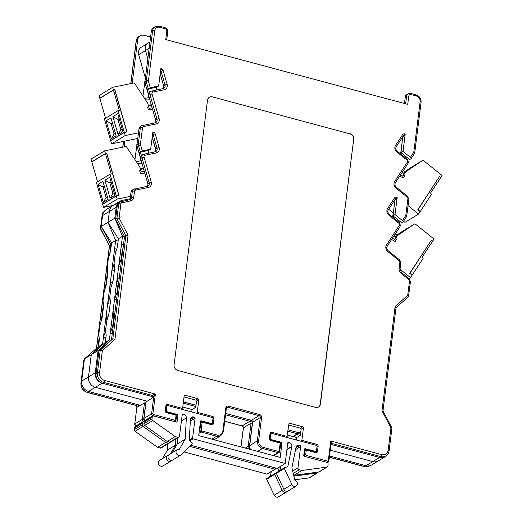 <?xml version="1.0" encoding="UTF-8"?>
<svg xmlns="http://www.w3.org/2000/svg" width="523" height="523" viewBox="0 0 523 523"><rect width="100%" height="100%" fill="white"/><g stroke="black" fill="none" stroke-linecap="round" stroke-linejoin="round"><path stroke-width="0.78" d="M136.372 161.692L140.157 160.914A3.216 2.805 58.7 0 0 140.948 160.607A3.216 2.805 58.7 0 0 141.158 160.463M144.583 98.442L148.14 97.716A3.216 2.805 58.7 0 0 148.937 97.402A3.216 2.805 58.7 0 0 149.114 97.285M81.595 382.535L81.072 382.856A8.041 7.015 58.7 0 0 87.367 392.328L88.72 391.505L137.196 404.482A1.628 1.419 -121.3 0 1 138.471 406.397L144.472 402.893L145.845 402.9M287.859 431.187L297.332 433.724A0.974 0.353 -75 0 0 297.849 432.567L298.764 432.802A0.974 0.353 105 0 1 298.659 432.717M329.359 457.109L364.426 466.496A1.628 0.588 -75 0 1 364.198 466.542L369.558 465.836A8.041 7.015 -121.3 0 1 364.426 466.496L365.773 465.673L329.503 455.964L365.982 465.732A8.793 7.668 58.7 0 0 371.591 465.006L385.203 456.716A8.793 7.668 58.7 0 0 387.275 454.755M393.185 212.926L392.655 217.104M402.802 136.778L400.638 153.906M150.572 37.159A3.883 3.386 58.7 0 0 149.558 36.721L144.263 35.309A6.466 5.642 58.7 0 0 140.131 35.839A6.466 5.642 58.7 0 0 137.673 39.8L132.175 83.307M145.191 79.744L142.995 95.526M124.873 141.105L124.147 146.865M134.476 158.842L135.052 158.724L137.203 142.949M109.412 245.81L100.429 228.656L101.926 227.682L110.909 244.816L109.81 253.531M107.646 270.653L105.574 287.075M103.41 304.196L101.338 320.619M99.174 337.747L98.004 347.01M135.052 158.724L134.588 159.005M110.909 244.816L109.562 245.64L96.598 348.233M84.34 359.837L83.955 360.072L81.072 382.856A1.628 0.536 7.2 0 0 80.928 383.039C80.764 387.674 82.83 390.779 87.138 392.374A1.628 0.588 -75 0 0 87.367 392.328L135.849 405.305L137.196 404.482M138.471 406.397L137.124 407.221A3.256 1.177 105 0 1 136.856 407.325L134.738 424.277M87.138 392.374L135.719 405.358A1.628 0.588 -75 0 0 135.849 405.305A1.628 1.419 58.7 0 1 137.124 407.221M80.928 383.039L83.798 360.301L84.353 359.706L83.896 360.112M109.425 245.823L100.573 228.505L102.423 213.881A3.236 2.824 58.7 0 1 103.652 211.893L104.077 211.638M144.387 421.473L143.668 421.276A1.628 1.419 -121.3 0 1 142.393 419.361L134.751 424.016L136.856 407.325A1.628 1.497 80.9 0 0 135.719 405.358M297.332 433.724L292.958 436.542M287.232 491.313A3.256 2.837 -121.3 0 1 286.512 491.973L278.498 496.85A3.256 2.837 -121.3 0 1 274.196 495.196L266.684 479.264A0.641 0.556 -121.3 0 1 267.005 478.395M286.512 491.973A3.256 2.837 -121.3 0 1 282.211 490.319L274.699 474.381A0.641 0.556 -121.3 0 1 275.02 473.511L276.294 473.256M318.18 472.099A1.628 1.419 -121.3 0 1 317.611 472.844L309.596 477.721A1.628 1.419 -121.3 0 1 309.106 477.898L294.769 479.813M270.345 476.329L271.293 471.615M275.68 467.967L275.582 468.752A0.654 0.569 -121.3 0 1 275.333 469.151L267.318 474.034A0.654 0.569 -121.3 0 1 266.907 474.086L184.018 451.892M171.766 460.377L171.472 460.671A3.256 2.837 -121.3 0 1 171.001 461.044L162.986 465.928A3.256 2.837 -121.3 0 1 158.868 464.62A3.256 2.837 -121.3 0 1 159.6 460.364L167.615 455.487A3.256 2.837 -121.3 0 1 168.543 455.147M162.561 458.56L167.497 449.996L167.837 443.864M169.825 442.151A1.628 1.419 -121.3 0 1 169.223 443.02L161.208 447.897A1.628 1.419 -121.3 0 1 160.169 448.034L157.534 447.328L135.058 431.305A1.628 1.419 -121.3 0 1 134.306 429.631L134.522 427.932A1.628 1.419 -121.3 0 1 135.143 426.931L143.158 422.054A1.628 1.419 -121.3 0 1 144.198 421.917L144.211 421.924M169.223 443.02A1.628 1.419 -121.3 0 1 168.184 443.151L165.549 442.445L143.073 426.422A1.628 1.419 -121.3 0 1 142.321 424.754L142.537 423.048A1.628 1.419 -121.3 0 1 143.158 422.054M170.57 453.689L175.512 445.112L175.852 438.993M171.001 461.044A3.256 2.837 -121.3 0 1 166.883 459.743A3.256 2.837 -121.3 0 1 167.615 455.487M275.333 469.151A0.654 0.569 -121.3 0 1 274.921 469.203L189.522 446.341M278.36 471.452L279.236 467.098M317.611 472.844A1.628 1.419 -121.3 0 1 317.121 473.014L293.887 476.126M266.684 479.264L274.699 474.381M167.497 449.996L175.512 445.112M157.534 447.328L165.549 442.445M145.401 78.09L138.673 54.706A7.165 6.25 -121.3 0 1 138.425 51.705A7.165 6.25 -121.3 0 1 141.151 47.318L147.957 43.174A7.165 6.25 58.7 0 0 145.231 47.567A7.165 6.25 58.7 0 0 145.479 50.561L147.839 58.772L145.479 50.561A7.165 6.25 -121.3 0 1 145.231 47.567A7.165 6.25 -121.3 0 1 147.957 43.174L149.964 41.951M115.413 253.295L114.629 248.647L111.935 269.992L114.145 263.788M116.675 249.19L114.629 248.647L115.675 240.41L111.589 242.894L110.549 251.132L108.418 258.061L107.261 267.207L107.849 272.476L106.313 284.675L104.182 291.605L103.024 300.751L103.613 306.02L102.07 318.219L99.939 325.149L98.788 334.295L99.377 339.571L98.487 346.586L102.573 344.095L103.462 337.08L105.672 330.876M106.934 320.39L106.156 315.735L103.462 337.08L105.888 337.734M108.202 316.284L106.156 315.735L107.699 303.536L109.908 297.332M111.177 286.839L110.392 282.191L107.699 303.536L110.131 304.19M112.438 282.74L110.392 282.191L111.935 269.992L114.367 270.639M115.498 204.5A9.767 8.518 58.7 0 0 113.092 205.441A9.767 8.518 58.7 0 0 109.372 211.429L107.993 222.347L115.675 240.41L118.1 241.064M156.057 87.354L156.782 89.878L156.057 87.354M147.957 150.578L148.682 153.102L147.957 150.578M111.589 242.894L101.187 226.485L102.567 215.574A9.767 8.518 -121.3 0 1 106.287 209.586L113.092 205.441L103.574 207.383L117.185 199.1L130.456 196.38M140.406 152.128L141.38 155.508M148.506 88.897L149.46 92.205M140.439 405.351L88.531 391.452L95.336 387.314L147.244 401.206L95.336 387.314A8.793 7.668 -121.3 0 1 88.459 376.959L91.27 354.699L98.076 350.554L99.076 350.822M293.514 436.692L299.038 433.332L299.13 432.639L299.038 433.332A8.793 7.668 58.7 0 0 299.117 436.032A8.793 7.668 58.7 0 1 299.038 433.332L300.771 432.279M365.982 465.732L372.788 461.587L330.235 450.192L372.788 461.587A8.793 7.668 58.7 0 0 378.397 460.861A8.793 7.668 58.7 0 1 372.788 461.587L379.593 457.442A8.793 7.668 58.7 0 0 385.203 456.716M101.187 226.485L107.993 222.347L109.372 211.429A9.767 8.518 -121.3 0 1 113.092 205.441L119.898 201.296A9.767 8.518 58.7 0 0 116.178 207.285L114.799 218.202L122.48 236.265L118.741 265.847L121.179 259.003L122.336 249.857L121.434 244.503L123.448 245.039M88.531 391.452A8.793 7.668 -121.3 0 1 81.653 381.104L84.465 358.837L91.27 354.699L105.293 342.441L109.379 339.957L110.268 332.942L112.707 326.097L113.864 316.945L112.961 311.59L110.268 332.942L112.275 333.478M84.465 358.837L98.487 346.586M103.208 344.265L102.573 344.095L91.27 354.699L88.459 376.959L95.264 372.814L98.076 350.554L109.379 339.957L110.719 340.31M105.293 342.441L106.182 335.426L105.594 330.157L106.744 321.004L108.876 314.081L110.418 301.882L109.83 296.606L110.987 287.46L113.118 280.531L114.655 268.332L114.066 263.062L115.223 253.917L117.355 246.987L118.394 238.756L122.48 236.265L124.487 236.808M114.975 312.133L112.961 311.59L114.504 299.391L116.943 292.547L118.1 283.401L117.198 278.046L114.504 299.391L116.511 299.934M119.211 278.582L117.198 278.046L118.741 265.847L120.748 266.39M119.898 201.296A9.767 8.518 58.7 0 1 122.304 200.355L130.122 198.753M115.655 218.431L114.799 218.202L107.993 222.347L118.394 238.756M160.175 73.854L163.777 86.373M151.245 104.678L147.604 107.025L148.395 109.765L152.657 109.595M152.18 137.438L155.808 150.068M143.38 168.203L139.602 170.583L140.386 173.322L144.799 173.126M148.545 106.149L150.833 104.757M140.543 169.707L142.831 168.314M153.435 396.898L102.142 383.169A8.793 7.668 -121.3 0 1 95.264 372.814M379.384 457.39A8.041 7.015 58.7 0 0 384.523 456.723L385.869 455.906A8.041 7.015 -121.3 0 1 380.737 456.566L379.384 457.39L330.961 444.426L379.593 457.442M113.19 326.221L112.707 326.097M114.347 317.075L113.864 316.945M117.427 292.677L116.943 292.547M118.584 283.531L118.1 283.401M121.669 259.133L121.179 259.003M122.82 249.987L122.336 249.857M102.142 383.169L95.336 387.314A8.793 7.668 -121.3 0 1 88.459 376.959L81.653 381.104M394.12 235.644L396.545 239.364L395.14 241.521L391.609 239.488M402.272 172.25L404.593 175.82L403.187 177.977L399.788 176.048M147.296 186.312A3.236 2.824 58.7 0 0 147.904 184.881A3.236 2.824 58.7 0 0 147.793 183.521L140.615 158.58L141.968 157.756L149.14 182.704A3.236 2.824 -121.3 0 1 149.251 184.057A3.236 2.824 -121.3 0 1 148.022 186.038A3.236 2.824 -121.3 0 1 147.434 186.299M155.194 151.768A3.216 2.805 58.7 0 0 155.789 150.349A3.216 2.805 58.7 0 0 155.677 149.003L152.232 137.019M155.161 122.794A3.236 2.824 58.7 0 0 155.762 121.362A3.236 2.824 58.7 0 0 155.651 120.002L157.005 119.185A3.236 2.824 -121.3 0 1 157.116 120.538A3.236 2.824 -121.3 0 1 155.88 122.519A3.236 2.824 -121.3 0 1 155.298 122.781M163.176 88.57A3.216 2.805 58.7 0 0 163.771 87.145A3.216 2.805 58.7 0 0 163.66 85.798L160.188 73.73M287.369 435.051L296.678 437.542L296.364 440.006M301.287 441.523L301.863 440.373L303.438 427.873L301.15 429.285L300.385 428.141L302.673 426.722L289.768 423.27L288.755 424.12M296.678 437.542L300.398 435.241L301.15 429.285M298.404 440.556L298.921 440.288L298.868 440.68M288.029 429.867L298.888 432.776L300.849 431.658M289.056 423.414L286.715 437.627M288.644 424.996L300.385 428.141M152.304 395.264A1.628 1.281 44.8 0 1 153.716 397.062L151.605 413.752L143.962 418.407L146.041 401.939L153.435 397.29A3.256 1.177 -75 0 0 153.716 397.062L155.383 394.061L152.304 395.264A1.628 0.588 105 0 1 152.16 395.375L150.814 396.199A1.628 1.419 -121.3 0 1 152.082 398.114M102.331 383.215A8.041 7.015 -121.3 0 1 96.036 373.742L97.389 372.925A8.041 7.015 58.7 0 0 103.678 382.398L102.331 383.215L150.814 396.199M182.089 409.614L182.573 408.443L167.576 404.429A1.628 1.419 58.7 0 0 165.915 405.56L165.261 410.745A1.628 1.419 58.7 0 0 166.53 412.66L175.48 415.053A0.654 0.569 -121.3 0 1 175.99 415.824L175.486 419.786A0.654 0.569 -121.3 0 1 174.826 420.237L153.402 414.504A0.654 0.569 -121.3 0 1 152.893 413.739L155.383 394.061L104.554 380.456A6.413 5.596 -121.3 0 1 99.533 372.899L102.345 350.645L114.929 339.29L128.089 235.16L119.1 218.026L120.878 203.924A1.608 1.406 -121.3 0 1 121.879 202.787A1.628 0.765 -102 0 0 120.859 201.61A1.628 0.765 -102 0 0 120.741 201.656A3.236 2.824 58.7 0 0 119.963 201.963L118.616 202.787A3.236 2.824 58.7 0 0 117.381 204.768L115.537 219.399L124.52 236.533L111.504 339.604L98.912 350.966L96.036 373.742M129.606 199.747A3.236 2.824 58.7 0 0 130.214 198.309L131.561 197.485A3.236 2.824 -121.3 0 1 130.332 199.472A3.236 2.824 -121.3 0 1 129.763 199.727M121.879 202.787L130.685 200.91A4.864 4.243 58.7 0 0 133.711 197.465L134.496 191.255A1.608 1.406 -121.3 0 1 135.503 190.117A1.628 0.758 -101.6 0 0 134.496 188.934A1.628 0.758 -101.6 0 0 134.378 188.98A3.236 2.824 58.7 0 0 133.581 189.293L132.227 190.117A3.236 2.824 58.7 0 0 130.998 192.098L130.214 198.309M135.503 190.117L148.349 187.489A4.864 4.243 58.7 0 0 151.232 181.997L144.06 157.057A1.608 1.406 -121.3 0 1 145.008 155.239A1.628 0.758 -101.6 0 0 144.002 154.056A1.628 0.758 -101.6 0 0 143.884 154.108A3.236 2.824 58.7 0 0 143.086 154.416L141.74 155.239A3.236 2.824 58.7 0 0 140.615 158.58M138.85 152.441L142.295 150.918L140.51 144.727A1.608 1.406 -121.3 0 1 140.458 144.054L142.524 127.704A1.608 1.406 -121.3 0 1 143.531 126.559A1.628 0.758 -101.6 0 0 142.524 125.383A1.628 0.758 -101.6 0 0 142.406 125.428A3.236 2.824 58.7 0 0 141.609 125.742L140.256 126.566A3.236 2.824 58.7 0 0 139.026 128.547L136.961 144.897A3.236 2.824 58.7 0 0 137.072 146.25L138.85 152.441L148.663 150.434L150.689 149.199L152.879 131.855L153.468 132.012A1.628 0.588 105 0 1 152.618 133.934M143.531 126.559L156.207 123.971A4.864 4.243 58.7 0 0 159.09 118.479L152.01 93.859A1.608 1.406 -121.3 0 1 152.964 92.041A1.628 0.758 -101.6 0 0 151.958 90.865A1.628 0.758 -101.6 0 0 151.84 90.91A3.236 2.824 58.7 0 0 151.042 91.224L149.689 92.048A3.236 2.824 58.7 0 0 148.571 95.382L155.651 120.002M159.711 27.307A1.628 0.588 -75 0 0 159.45 26.15L155.096 26.732L153.742 27.556A6.466 5.642 58.7 0 0 151.284 31.517L144.943 81.693A3.236 2.824 58.7 0 0 145.054 83.046L146.832 89.243L156.606 87.243L158.639 86.007L150.278 87.714L148.493 81.523A1.608 1.406 -121.3 0 1 148.44 80.849L154.782 30.674A4.838 4.223 -121.3 0 1 159.711 27.307L165.007 28.726A2.255 1.968 -121.3 0 1 166.772 31.38L165.739 39.571L407.737 104.352L408.777 96.167A1.628 0.536 -172.8 0 0 406.626 96.193A3.883 3.386 -121.3 0 1 408.103 93.807L406.757 94.63A3.883 3.386 -121.3 0 0 405.279 97.01L404.462 103.476M411.104 158.665A1.628 0.739 -146.8 0 0 410.424 157.358L413.601 152.494A1.628 0.739 33.2 0 1 414.281 153.795L411.104 158.665A1.628 0.739 -146.8 0 1 410.986 158.77L409.64 159.593L400.997 152.664L403.024 151.428L405.22 134.071A1.628 0.588 105 0 1 404.344 136.006L403.73 135.843A0.647 0.562 58.7 0 0 403.285 135.915M402.736 136.758L400.997 152.664M403.122 221.863A1.628 0.739 -146.8 0 0 402.435 220.562L405.619 215.692A1.628 0.739 33.2 0 1 406.299 216.999L403.122 221.863A1.628 0.739 -146.8 0 1 403.004 221.974L401.657 222.798L392.976 215.842L394.976 200.021L396.329 199.198L395.741 199.047A0.647 0.562 58.7 0 0 395.303 199.119A1.628 0.739 33.2 0 1 395.172 199.25M288.774 423.95L289.768 423.27M302.673 426.722L303.438 427.873M402.435 220.562L395.009 214.607L397.199 197.263A1.628 0.588 105 0 1 396.329 199.198M410.424 157.358L403.024 151.428M152.964 92.041L164.229 89.74A4.844 4.223 58.7 0 0 167.105 84.275L163.15 70.54A2.275 1.987 58.7 0 0 161.45 68.814L160.829 68.644L158.639 86.007M142.295 150.918L150.689 149.199M182.573 408.443L184.148 395.937L185.142 395.264L198.047 398.716L195.759 400.128L184.018 396.983M184.429 395.408L184.148 395.937M195.759 400.128L196.524 401.278L198.812 399.866L198.047 398.716M198.812 399.866L197.236 412.366L196.661 413.516M353.653 139.556L320.442 404.004A4.825 4.21 58.7 0 1 318.605 406.959A4.825 4.21 58.7 0 1 315.526 407.358L177.866 370.506A4.825 4.21 -121.3 0 1 174.094 364.819L207.513 100.246A4.825 4.21 -121.3 0 1 209.35 97.285A4.825 4.21 -121.3 0 1 212.43 96.886L349.874 133.868A4.825 4.21 -121.3 0 1 353.653 139.556L320.226 404.135A4.825 4.21 -121.3 0 1 318.5 407.025M353.868 139.425A4.825 4.21 58.7 0 0 350.09 133.738M212.43 96.886L349.874 133.868M212.22 97.017A4.825 4.21 58.7 0 0 209.246 97.35M402.998 136.83L404.344 136.006M392.976 215.842L395.009 214.607M391.812 428.193L390.962 427.912L388.151 450.166A6.413 5.596 58.7 0 1 381.613 454.624L330.784 441.02L331.013 444.02L328.856 461.064L328.3 460.691L330.784 441.02L332.399 443.471A1.628 0.588 105 0 1 332.255 443.589L330.967 444.373M396.003 307.753L382.973 410.888L391.956 428.043L389.086 450.78A1.628 0.536 7.2 0 0 388.151 450.166M390.962 427.912L381.973 410.777L382.823 411.052M381.973 410.777L395.127 306.648L395.846 307.982M395.127 306.648L407.711 295.286L408.43 296.626L395.989 307.857L408.43 296.626M407.711 295.286L409.496 281.191A1.628 0.536 7.2 0 1 410.431 281.805L408.489 296.58M331.02 443.962A1.628 1.281 -135.2 0 1 331.19 443.739A1.628 1.281 -135.2 0 1 331.19 443.733A1.628 1.281 -135.2 0 1 332.399 443.471M191.738 412L192.052 409.529L182.749 407.038M196.524 401.278L195.772 407.234L192.052 409.529M194.242 412.667L194.294 412.274L193.778 412.542M146.832 89.243L150.278 87.714M115.537 219.399L116.884 218.575L125.873 235.71L112.85 338.78L100.266 350.142L97.389 372.925A1.628 0.536 -172.8 0 1 99.533 372.899M124.52 236.533L128.089 235.16M111.504 339.604L112.85 338.78L114.929 339.29M98.912 350.966L100.266 350.142L102.345 350.645M119.1 218.026L116.884 218.575L118.734 203.95L117.381 204.768M284.283 468.092A0.641 0.556 58.7 0 0 284.368 468.503L276.353 473.387L283.858 489.319A3.256 2.837 58.7 0 0 288.166 490.973L296.181 486.096A3.256 2.837 58.7 0 0 297.358 482.945A3.256 2.837 58.7 0 0 294.874 480.264L291.899 467.81L296.018 447.25A3.256 2.837 -121.3 0 1 297.227 445.472A3.256 2.837 -121.3 0 1 299.3 445.204L299.888 445.361A0.974 0.85 -121.3 0 1 300.653 446.511L297.96 467.856A1.628 1.419 58.7 0 0 299.228 469.772L301.869 470.478L326.79 467.137A1.628 1.419 58.7 0 0 327.901 465.967L328.111 464.267A1.628 1.419 58.7 0 0 326.842 462.352L304.262 456.304A0.654 0.569 -121.3 0 1 303.758 455.54L304.563 449.139A0.654 0.569 -121.3 0 1 305.229 448.682L315.781 451.506A0.654 0.569 58.7 0 0 316.448 451.055L317.062 446.178A0.654 0.569 58.7 0 0 316.552 445.413L271.699 433.404A0.654 0.569 58.7 0 0 271.032 433.855L270.417 438.732A0.654 0.569 58.7 0 0 270.927 439.503L281.479 442.327A0.654 0.569 -121.3 0 1 281.989 443.092L280.178 457.422L199.256 435.757A0.654 0.569 -121.3 0 1 198.753 434.992L200.486 421.276A0.654 0.569 -121.3 0 1 201.146 420.819L211.704 423.643A0.654 0.569 58.7 0 0 212.364 423.192L212.979 418.315A0.654 0.569 58.7 0 0 212.469 417.55L167.615 405.541A0.654 0.569 58.7 0 0 166.948 405.992L166.334 410.869A0.654 0.569 58.7 0 0 166.844 411.64L177.402 414.464A0.654 0.569 -121.3 0 1 177.905 415.229L177.101 421.63A0.654 0.569 -121.3 0 1 176.434 422.087L153.86 416.04A1.628 1.419 58.7 0 0 152.2 417.171L151.984 418.877A1.628 1.419 58.7 0 0 152.736 420.544L175.212 436.568L177.853 437.274A1.628 1.419 58.7 0 0 179.507 436.143L182.207 414.804A0.974 0.85 -121.3 0 1 183.2 414.124L183.789 414.281A3.256 2.837 -121.3 0 1 186.351 417.89L185.181 439.235L179.356 449.342A3.256 2.837 58.7 0 0 177.277 449.61A3.256 2.837 58.7 0 0 176.042 451.604A3.256 2.837 58.7 0 0 177.434 454.86A3.256 2.837 58.7 0 0 180.664 455.167A3.256 2.837 58.7 0 0 181.141 454.794L192.052 443.792A0.641 0.556 58.7 0 0 191.967 442.818L189.287 440.34L190.437 419.217A3.256 2.837 -121.3 0 1 191.68 417.217A3.256 2.837 -121.3 0 1 193.752 416.949L194.34 417.106A0.974 0.85 -121.3 0 1 195.105 418.256L192.601 438.071A0.654 0.569 58.7 0 0 193.111 438.843L285.172 463.483L287.755 443.059A0.974 0.85 -121.3 0 1 288.748 442.38L289.337 442.536A3.256 2.837 -121.3 0 1 291.88 446.374L287.794 466.706L284.682 467.634A0.641 0.556 58.7 0 0 284.283 468.092M276.667 472.517A0.641 0.556 58.7 0 0 276.353 473.387M177.277 449.61L169.262 454.487A3.256 2.837 58.7 0 0 168.027 456.481A3.256 2.837 58.7 0 0 169.419 459.743A3.256 2.837 58.7 0 0 172.649 460.05L180.664 455.167M284.368 468.503L291.873 484.442A3.256 2.837 58.7 0 0 296.181 486.096M293.691 475.315L318.775 472.021A1.628 1.419 58.7 0 0 319.265 471.844L327.28 466.967M280.884 466.091L280.008 470.452M190.647 445.204L277.157 468.366L285.172 463.483M177.5 437.986L177.166 444.119L172.224 452.683M152.821 416.177L144.806 421.054A1.628 1.419 58.7 0 0 144.185 422.054L143.969 423.754A1.628 1.419 58.7 0 0 144.721 425.428L167.197 441.451L169.838 442.157A1.628 1.419 58.7 0 0 170.871 442.02L178.892 437.143M291.88 446.374L286.957 449.368M291.847 446.596L286.924 449.584M301.869 470.478L293.854 475.355M175.212 436.568L167.197 441.451M185.181 439.235L177.166 444.119M144.263 171.269L141.171 171.897L139.661 166.634L126.618 147.009A0.974 0.85 -121.3 0 0 125.644 146.558L104.652 150.853L105.411 153.487L106.823 153.2L118.976 195.452L116.296 196.001L117.185 199.1M104.652 150.853L91.041 159.142L91.8 161.77L92.251 161.679M106.823 153.2L106.417 153.442M103.574 207.383L102.685 204.29L116.296 196.001M105.411 153.487L91.8 161.77M140.288 168.818L142.021 168.465A0.974 0.85 -121.3 0 1 142.504 168.511M137.549 163.457L142.008 163.411M105.456 153.638L111.288 173.917L110.02 174.179L116.25 195.844L118.786 195.327L106.725 153.383L105.456 153.638L91.845 161.927L97.553 181.769M118.786 195.327L118.381 195.576M103.09 204.042L102.639 204.133L96.409 182.462L110.02 174.179M102.639 204.133L116.25 195.844M108.104 199.348L102.939 181.396L98.102 184.344L103.266 202.296L108.104 199.348M114.91 195.21L109.745 177.251L104.907 180.2L110.072 198.152L114.91 195.21M98.102 184.344L103.07 187.051L104.345 186.273M107.372 196.798L106.097 197.576L103.266 202.296M106.097 197.576L103.07 187.051L104.482 186.763M104.907 180.2L109.876 182.906L111.151 182.128M114.177 192.654L112.903 193.432L110.072 198.152M112.903 193.432L109.876 182.906L111.288 182.619M152.121 107.738L149.179 108.339L147.663 103.077L134.627 83.451A0.974 0.85 -121.3 0 0 133.653 83L112.661 87.295L113.419 89.93L114.825 89.642L126.978 131.894L124.297 132.443L125.193 135.542L138.484 132.822M112.661 87.295L99.05 95.585L99.801 98.213L100.253 98.121M137.771 138.464L111.576 143.825L125.193 135.542M114.825 89.642L114.419 89.891M111.576 143.825L110.686 140.733L124.297 132.443M113.419 89.93L99.801 98.213M148.29 105.26L150.023 104.907A0.974 0.85 -121.3 0 1 150.513 104.953M145.551 99.9L149.853 99.854M113.458 90.087L119.29 110.36L118.021 110.621L124.258 132.293L126.795 131.77L114.733 89.825L113.458 90.087L99.847 98.37L105.554 118.211M126.795 131.77L126.389 132.018M111.092 140.484L110.641 140.576L104.41 118.904L118.021 110.621M110.641 140.576L124.258 132.293M116.113 135.79L110.948 117.838L106.104 120.787L111.268 138.739L116.113 135.79M122.918 131.652L117.753 113.694L112.909 116.642L118.074 134.594L122.918 131.652M106.104 120.787L111.072 123.493L112.353 122.715M115.38 133.241L114.099 134.019L111.268 138.739M114.099 134.019L111.072 123.493L112.491 123.206M112.909 116.642L117.878 119.349L119.159 118.571M122.186 129.096L120.905 129.874L118.074 134.594M120.905 129.874L117.878 119.349L119.296 119.061M397.003 234.951L414.438 224.06L395.068 237.102M400.01 269.201L410.522 277.628L412.111 275.19L409.738 273.294L431.423 240.096L432.671 241.096L434.025 239.031L415.452 224.138A0.974 0.85 -121.3 0 0 414.438 224.06M394.957 236.926L398.101 234.781A1.628 1.419 -121.3 0 1 396.637 234.801L395.205 233.984M410.522 277.628L408.96 278.576M397.454 235.651L394.754 239.782L392.564 238.03M431.155 240.508L409.947 273.274L412.189 275.072L423.31 258.048L422.185 257.146L432.593 241.214L431.468 240.319M408.038 205.637L418.577 214.084L404.959 222.367L403.54 221.222M393.329 213.044L388.654 209.292M405.057 171.407L422.486 160.515L403.122 173.558M418.577 214.084L420.165 211.645L417.792 209.749L439.477 176.552L440.726 177.552L442.072 175.486L423.506 160.594A0.974 0.85 -121.3 0 0 422.486 160.515M403.011 173.381L406.155 171.237A1.628 1.419 -121.3 0 1 404.691 171.256L403.396 170.524M405.502 172.106L402.802 176.238L400.742 174.59M439.209 176.964L417.995 209.73L420.244 211.527L431.364 194.504L430.239 193.602L440.647 177.67L439.523 176.774M140.837 159.345A3.216 2.805 -121.3 0 1 140.824 159.456A3.216 2.805 -121.3 0 1 140.21 160.907M148.813 96.225A3.216 2.805 -121.3 0 1 148.807 96.252A3.216 2.805 -121.3 0 1 148.192 97.703M183.39 401.925L196.014 405.305L183.396 401.919M145.76 402.88L143.681 419.348A0.654 0.569 58.7 0 0 144.191 420.113L145.1 420.348A0.974 0.353 -75 0 0 145.237 420.322L152.879 415.667L174.172 421.479M251.132 420.231A0.974 0.353 -75 0 0 251.236 420.322L250.327 420.087A0.974 0.353 105 0 1 249.804 421.25L242.156 425.905L224.727 421.237M249.817 449.296A5.537 4.825 -121.3 0 1 249.425 446.394L252.361 423.153A2.602 2.269 58.7 0 0 250.327 420.087M195.857 406.561L183.233 403.181M241.018 446.936L243.43 427.821L251.073 423.166A1.628 1.419 -121.3 0 0 249.804 421.25L225.544 414.759M140.131 35.839L138.785 36.662A6.466 5.642 58.7 0 0 136.32 40.624L130.894 83.569M137.673 39.8L136.32 40.624A1.628 0.536 7.2 0 0 136.17 40.814L130.77 83.595M144.793 81.32L144.93 81.804M147.055 89.198L148.454 94.062M123.591 141.367L122.866 147.126M136.83 144.609L136.948 145.008M139.072 152.396L140.491 157.338M103.09 213.469L102.423 213.881A1.628 0.536 7.2 0 0 102.273 214.064L100.429 228.656M143.681 419.348L142.393 419.361L144.472 402.893M144.191 420.113A0.974 0.353 105 0 1 143.668 421.276L136.026 425.931L136.555 426.075M136.477 426.114L135.888 425.957L134.751 424.016A1.628 1.419 58.7 0 0 136.026 425.931A0.974 0.353 105 0 1 135.888 425.957A0.974 0.353 105 0 1 135.771 425.84M241.914 425.84A0.974 0.353 -75 0 0 242.018 425.931A0.974 0.353 -75 0 0 242.156 425.905A1.628 1.419 58.7 0 1 243.43 427.821L243.404 428.062M252.361 423.153L251.073 423.166L248.137 446.407L245.359 448.1M249.425 446.394L248.137 446.407A6.511 5.681 58.7 0 0 248.294 448.884M274.196 495.196L282.211 490.319M266.907 474.086L274.921 469.203M160.169 448.034L168.184 443.151M135.058 431.305L143.073 426.422M134.306 429.631L142.321 424.754M134.522 427.932L142.537 423.048M309.106 477.898L317.121 473.014M138.673 54.706L149.16 48.325M116.178 207.285L102.567 215.574M145.008 155.239L156.246 152.938A1.628 0.758 -101.6 0 0 155.239 151.762L143.086 154.416A3.236 2.824 58.7 0 0 141.857 156.403A3.236 2.824 58.7 0 0 141.968 157.756L144.06 157.057M164.229 89.74A1.628 0.758 -101.6 0 0 163.222 88.557L151.042 91.224A3.236 2.824 58.7 0 0 149.807 93.205A3.236 2.824 58.7 0 0 149.918 94.565L157.005 119.185L159.09 118.479M152.01 93.859L148.571 95.382M147.793 183.521L151.232 181.997M155.677 149.003L157.024 148.179A3.216 2.805 -121.3 0 1 157.135 149.526A3.216 2.805 -121.3 0 1 155.913 151.5A3.216 2.805 -121.3 0 1 155.331 151.755M163.66 85.798L165.013 84.974A3.216 2.805 -121.3 0 1 165.124 86.321A3.216 2.805 -121.3 0 1 163.895 88.295A3.216 2.805 -121.3 0 1 163.32 88.55M409.496 281.191A1.608 1.406 58.7 0 0 408.842 279.609L401.069 273.294A4.864 4.243 -121.3 0 1 399.082 268.508L399.866 262.298A1.608 1.406 58.7 0 0 399.206 260.709L387.844 251.602A4.864 4.243 -121.3 0 1 386.49 244.98L399.291 225.38A1.608 1.406 58.7 0 0 398.84 223.19L399.18 222.334L400.441 225.4L399.971 226.688A1.628 0.739 33.2 0 1 399.853 226.792M405.619 215.692A1.608 1.406 58.7 0 0 405.835 215.097L407.901 198.747A1.608 1.406 58.7 0 0 407.234 197.158L396.022 188.169A4.864 4.243 -121.3 0 1 394.662 181.546L407.299 162.202A1.608 1.406 58.7 0 0 406.855 160.012L407.188 159.155L408.45 162.222L407.986 163.503A1.628 0.739 33.2 0 1 407.868 163.614M225.714 413.425L251.373 420.296L259.016 415.641L227.923 407.319L226.367 408.267M287.192 436.45L271.692 432.299A1.628 1.419 -121.3 0 0 270.031 433.43L269.378 438.614A1.628 1.419 -121.3 0 0 270.653 440.529L279.596 442.929A0.654 0.569 58.7 0 1 280.106 443.694L279.177 451.016A0.654 0.569 58.7 0 1 278.517 451.467L262.971 447.302A5.537 4.825 58.7 0 1 258.643 440.784L261.578 417.544A2.602 2.269 -121.3 0 0 259.539 414.478L228.453 406.155A2.602 2.269 58.7 0 0 225.799 407.966L222.857 431.207A5.537 4.825 -121.3 0 1 217.222 435.058L201.675 430.893A0.654 0.569 -121.3 0 1 201.165 430.128L202.087 422.806A0.654 0.569 -121.3 0 1 202.754 422.355L211.697 424.754A1.628 1.419 58.7 0 0 213.358 423.617L214.012 418.433A1.628 1.419 58.7 0 0 212.737 416.517L197.236 412.366M301.863 440.373L316.853 444.387A1.628 1.419 -121.3 0 1 318.128 446.309L317.474 451.493A1.628 1.419 -121.3 0 1 315.814 452.624L306.87 450.231A0.654 0.569 58.7 0 0 306.21 450.682L305.707 454.644A0.654 0.569 58.7 0 0 306.216 455.415L327.633 461.149A0.654 0.569 58.7 0 0 328.3 460.691M398.84 223.19L388.903 215.228A4.844 4.223 -121.3 0 1 387.556 208.631L394.604 197.838A2.275 1.987 -121.3 0 1 396.617 197.106L397.199 197.263M406.855 160.012L396.892 152.023A4.844 4.223 -121.3 0 1 395.538 145.427L402.586 134.64A2.275 1.987 -121.3 0 1 404.599 133.901L405.22 134.071M413.601 152.494A1.608 1.406 58.7 0 0 413.817 151.892L420.159 101.717A4.838 4.223 58.7 0 0 416.367 96.016L411.071 94.598A2.255 1.968 58.7 0 0 408.777 96.167M156.246 152.938A4.844 4.223 58.7 0 0 159.116 147.473L155.168 133.738A2.275 1.987 58.7 0 0 153.468 132.012M381.613 454.624A1.628 0.588 105 0 1 380.737 456.566L332.255 443.589A1.628 1.419 -121.3 0 0 331.183 443.739L331.013 444.027M405.665 103.796L406.626 96.193L405.279 97.01M403.076 136.242L403.73 135.843A1.628 0.588 105 0 0 404.599 133.901M395.094 199.44L395.741 199.047A1.628 0.588 105 0 0 396.617 197.106M315.539 451.898L316.193 451.46L315.493 451.885M326.98 462.391L305.569 456.651M303.824 455.023L304.419 454.657L304.916 450.695L304.321 451.061M271.241 433.482L270.587 433.815M249.68 445.701L257.355 440.797L260.291 417.557L252.648 422.211L249.706 445.452A6.511 5.681 58.7 0 0 250.439 449.46M273.196 455.553L277.994 452.63L262.448 448.466L257.649 451.388M327.405 462.626L328.771 461.181A1.628 1.419 -121.3 0 1 327.11 462.312A0.974 0.353 -75 0 0 327.633 461.149M279.177 451.016L279.648 451.499A1.628 1.419 -121.3 0 1 277.994 452.63A0.974 0.353 105 0 0 278.517 451.467M306.216 455.415A0.974 0.353 -75 0 1 305.694 456.579A1.628 1.419 -121.3 0 1 304.419 454.657L305.707 454.644M306.21 450.682L304.916 450.695A1.628 1.419 -121.3 0 1 306.576 449.564A0.974 0.353 105 0 1 306.713 449.532A0.974 0.353 105 0 1 306.87 450.231M262.971 447.302A0.974 0.353 105 0 1 262.448 448.466A6.511 5.681 -121.3 0 1 257.355 440.797L258.643 440.784M271.692 432.299A0.974 0.353 105 0 1 271.169 433.462A0.654 0.569 58.7 0 0 270.568 433.711M315.729 451.977A0.654 0.569 58.7 0 0 316.186 451.506L317.474 451.493M252.616 422.453L251.236 420.322A0.974 0.353 -75 0 0 251.373 420.296A1.628 1.419 -121.3 0 1 252.648 422.211L249.621 445.563L250.275 449.414M261.578 417.544L260.291 417.557A1.628 1.419 58.7 0 0 259.016 415.641A0.974 0.353 105 0 0 259.539 414.478M228.453 406.155A0.974 0.353 105 0 1 227.923 407.319A1.628 1.419 -121.3 0 0 226.315 408.221M280.106 443.694L280.576 444.177M279.596 442.929A0.974 0.353 -75 0 0 279.439 442.229A0.974 0.353 -75 0 0 279.302 442.262M270.653 440.529A0.974 0.353 -75 0 0 270.496 439.836L279.439 442.229L280.668 444.066L279.74 451.382L279.034 452.493L273.764 455.703M269.378 438.614L270.496 439.836M270.031 433.43L270.502 433.913M315.526 451.957A0.974 0.353 105 0 1 315.663 451.931A0.974 0.353 105 0 1 315.814 452.624M317.056 446.243L318.128 446.309M316.493 445.393A0.974 0.353 -75 0 0 316.853 444.387M413.817 151.892A1.628 0.536 7.2 0 1 414.752 152.513L414.281 153.795A1.628 0.739 33.2 0 1 414.17 153.906M420.159 101.717A1.628 0.536 7.2 0 1 421.093 102.331L414.752 152.513M416.367 96.016A1.628 0.588 -75 0 0 416.112 94.859C419.564 96.134 421.224 98.625 421.093 102.331M411.071 94.598A1.628 0.588 -75 0 0 410.817 93.44L416.112 94.859M405.835 215.097A1.628 0.536 7.2 0 1 406.77 215.711L406.299 216.999A1.628 0.739 33.2 0 1 406.181 217.11M407.901 198.747A1.628 0.536 7.2 0 1 408.836 199.361L406.77 215.711M407.234 197.158L407.574 196.302L408.836 199.361M396.022 188.169L396.356 187.312L407.574 196.302M394.662 181.546A1.628 0.739 33.2 0 1 395.349 182.847C394.551 184.305 394.885 185.789 396.356 187.312M407.299 162.202A1.628 0.739 33.2 0 1 407.986 163.503L395.349 182.847M396.892 152.023L397.225 151.167L407.188 159.155M395.538 145.427A1.628 0.739 33.2 0 1 396.225 146.734C395.427 148.179 395.761 149.656 397.225 151.167M402.586 134.64A1.628 0.739 33.2 0 1 403.272 135.941A1.628 0.739 33.2 0 1 403.155 136.052M408.842 279.609L409.189 278.759L410.431 281.805M401.069 273.294L401.416 272.444L409.189 278.759M399.082 268.508A1.628 0.536 7.2 0 1 400.017 269.129L401.416 272.444M399.866 262.298A1.628 0.536 7.2 0 1 400.801 262.919L400.017 269.129M399.206 260.709L399.546 259.853L400.801 262.919M387.844 251.602L388.177 250.746L399.546 259.853M386.49 244.98A1.628 0.739 33.2 0 1 387.17 246.281C386.373 247.739 386.706 249.223 388.177 250.746M399.291 225.38A1.628 0.739 33.2 0 1 399.971 226.688L387.17 246.281M388.903 215.228L389.243 214.371L399.18 222.334M387.556 208.631A1.628 0.739 33.2 0 1 388.236 209.932C387.445 211.377 387.778 212.854 389.243 214.371M394.604 197.838A1.628 0.739 33.2 0 1 395.283 199.145L388.236 209.932M196.02 405.24L183.403 401.86M184.129 396.114L185.142 395.264M166.471 405.94L167.157 405.619M104.554 380.456A1.628 0.588 105 0 1 103.678 382.398L152.16 395.375A1.628 1.419 58.7 0 1 153.435 397.29M151.284 31.517L152.631 30.694L146.296 80.869A3.236 2.824 58.7 0 0 146.407 82.229L148.186 88.42M155.096 26.732A6.466 5.642 58.7 0 0 152.631 30.694A1.628 0.536 -172.8 0 1 154.782 30.674M144.943 81.693L146.296 80.869A1.628 0.536 -172.8 0 1 148.44 80.849M145.054 83.046L148.493 81.523M160.568 70.755L160.574 70.749A0.647 0.562 -121.3 0 1 161.058 71.239L165.013 84.974L167.105 84.275M160.456 71.612L163.15 70.54M139.026 128.547L140.373 127.723L138.307 144.073A3.236 2.824 58.7 0 0 138.418 145.427L140.203 151.618M156.207 123.971A1.628 0.758 -101.6 0 0 155.2 122.787L141.609 125.742A3.236 2.824 58.7 0 0 140.373 127.723A1.628 0.536 -172.8 0 1 142.524 127.704M136.961 144.897L138.307 144.073A1.628 0.536 -172.8 0 1 140.458 144.054M137.072 146.25L140.51 144.727M152.618 133.96A0.647 0.562 -121.3 0 1 153.076 134.444L157.024 148.179L159.116 147.473M152.513 134.79L155.168 133.738M130.998 192.098L132.345 191.281L131.561 197.485A1.628 0.536 -172.8 0 1 133.711 197.465M148.349 187.489A1.628 0.758 -101.6 0 0 147.342 186.306L133.581 189.293A3.236 2.824 58.7 0 0 132.345 191.281A1.628 0.536 -172.8 0 1 134.496 191.255M130.685 200.91A1.628 0.765 -102 0 0 129.665 199.734L119.963 201.963A3.236 2.824 58.7 0 0 118.734 203.95A1.628 0.536 -172.8 0 1 120.878 203.924M145.773 420.466L145.237 420.322A1.628 1.419 -121.3 0 1 143.962 418.407L145.956 402.05M213.358 423.617L211.423 424.022L212.116 423.591M198.949 433.397L201.152 432.057L216.699 436.221L211.893 439.143M200.244 423.159L200.799 422.819L199.878 430.141L199.322 430.481M152.893 413.739L151.605 413.752A1.628 1.419 58.7 0 0 152.879 415.667A0.974 0.353 -75 0 0 153.402 414.504M201.165 430.128L199.878 430.141A1.628 1.419 58.7 0 0 201.152 432.057A0.974 0.353 105 0 0 201.675 430.893M174.826 420.237A0.974 0.353 -75 0 1 174.296 421.401A1.628 1.419 58.7 0 0 175.336 421.27L176.048 420.159L175.486 419.786M202.754 422.355A0.974 0.353 -75 0 0 202.597 421.662A0.974 0.353 -75 0 0 202.46 421.688A1.628 1.419 58.7 0 0 200.799 422.819L202.087 422.806M217.222 435.058A0.974 0.353 105 0 1 216.699 436.221A6.511 5.681 58.7 0 0 220.85 435.685L214.169 439.751M212.07 423.63A0.654 0.569 -121.3 0 1 211.612 424.101M166.451 405.841A0.654 0.569 -121.3 0 1 167.046 405.587A0.974 0.353 -75 0 0 167.576 404.429M143.949 418.668L145.1 420.348A0.974 0.353 -75 0 1 144.982 420.231M225.799 407.966L226.269 408.45M222.857 431.207L223.334 431.691M211.697 424.754A0.974 0.353 -75 0 0 211.54 424.055A0.974 0.353 -75 0 0 211.403 424.088M214.012 418.433L212.972 418.367M212.737 416.517A0.974 0.353 105 0 1 212.377 417.524M175.957 420.27L176.545 416.19L175.99 415.824M176.46 416.308L175.323 414.36A0.974 0.353 105 0 1 175.48 415.053M175.185 414.386A0.974 0.353 105 0 1 175.323 414.36L166.379 411.967A0.974 0.353 105 0 1 166.53 412.66M166.242 411.993A0.974 0.353 105 0 1 166.379 411.967L165.261 410.745M165.732 411.228L166.477 405.926L165.915 405.56M166.386 406.044L166.634 405.645M165.007 28.726A1.628 0.588 -75 0 0 164.745 27.569L159.45 26.15M166.772 31.38A1.628 0.536 7.2 0 1 167.706 32.001C167.791 29.798 166.804 28.32 164.745 27.569M155.88 122.519L155.2 122.787A1.628 0.758 -101.6 0 0 155.083 122.833M163.895 88.295L163.222 88.557A1.628 0.758 -101.6 0 0 163.104 88.609M161.45 68.814A1.628 0.588 105 0 1 160.574 70.749M130.332 199.472L129.665 199.734A1.628 0.765 -102 0 0 129.554 199.779M148.022 186.038L147.342 186.306A1.628 0.758 -101.6 0 0 147.225 186.351M155.913 151.5L155.239 151.762A1.628 0.758 -101.6 0 0 155.122 151.807M193.752 416.949L190.483 418.943M194.34 417.106L190.411 419.498M195.105 418.256L190.326 421.165M192.601 438.071L189.3 440.085M193.111 438.843L189.764 440.876M288.748 442.38L287.768 442.981M289.337 442.536L287.689 443.537M291.873 484.442L283.858 489.319M299.3 445.204L296.031 447.198M299.888 445.361L295.913 447.78M300.653 446.511L295.547 449.623M297.96 467.856L292.677 471.066M299.228 469.772L293.24 473.42M326.79 467.137L318.775 472.021M305.229 448.682L304.576 449.08M315.781 451.506L315.264 451.826M271.032 433.855L270.548 434.149M270.417 438.732L269.933 439.026M270.927 439.503L270.417 439.81M281.479 442.327L280.42 442.968M281.989 443.092L280.674 443.89M201.146 420.819L200.492 421.218M211.704 423.643L211.187 423.963M166.948 405.992L166.425 406.312M166.334 410.869L165.817 411.189M166.844 411.64L166.327 411.947M177.402 414.464L176.316 415.118M177.905 415.229L176.558 416.053M177.101 421.63L176.382 422.068M152.2 417.171L144.185 422.054M151.984 418.877L143.969 423.754M152.736 420.544L144.721 425.428M177.853 437.274L169.838 442.157M183.2 414.124L182.22 414.719M183.789 414.281L182.148 415.282M186.351 417.89L181.435 420.884M142.021 168.465L140.458 169.413M150.023 104.907L148.467 105.855M224.72 421.296L242.018 425.931C242.679 425.925 243.117 426.591 243.345 427.932L240.946 446.917M136.17 40.814L138.785 36.662M123.467 141.393L122.735 147.153M148.159 97.709L148.669 95.735M144.727 81.804L144.956 82.582M146.865 89.237L148.447 94.728M109.418 245.79L96.461 348.357M102.273 214.064L103.652 211.893M140.171 160.914L140.661 158.744M136.771 145.093L136.967 145.786M138.883 152.435L140.517 158.116M136.817 407.084C136.366 405.717 135.987 405.142 135.666 405.364M364.198 466.542L329.346 457.213M266.848 478.453L274.863 473.577M304.406 450.388L306.713 449.532L315.938 451.905M270.751 433.515L269.94 438.987M410.817 93.44L408.103 93.807M403.311 135.895L396.225 146.734M385.869 455.906C387.687 454.742 388.759 453.036 389.086 450.78M174.741 421.63L175.336 421.27M200.329 422.492L202.597 421.662L211.822 424.029M220.85 435.685L223.419 431.58L226.354 408.339L226.89 407.45M166.719 39.833L167.706 32.001M284.525 467.699L276.51 472.576M167.197 405.593L166.458 406.044M271.28 433.456L270.581 433.881M400.86 232.323L414.471 224.034M408.908 168.779L422.519 160.489"/></g></svg>
